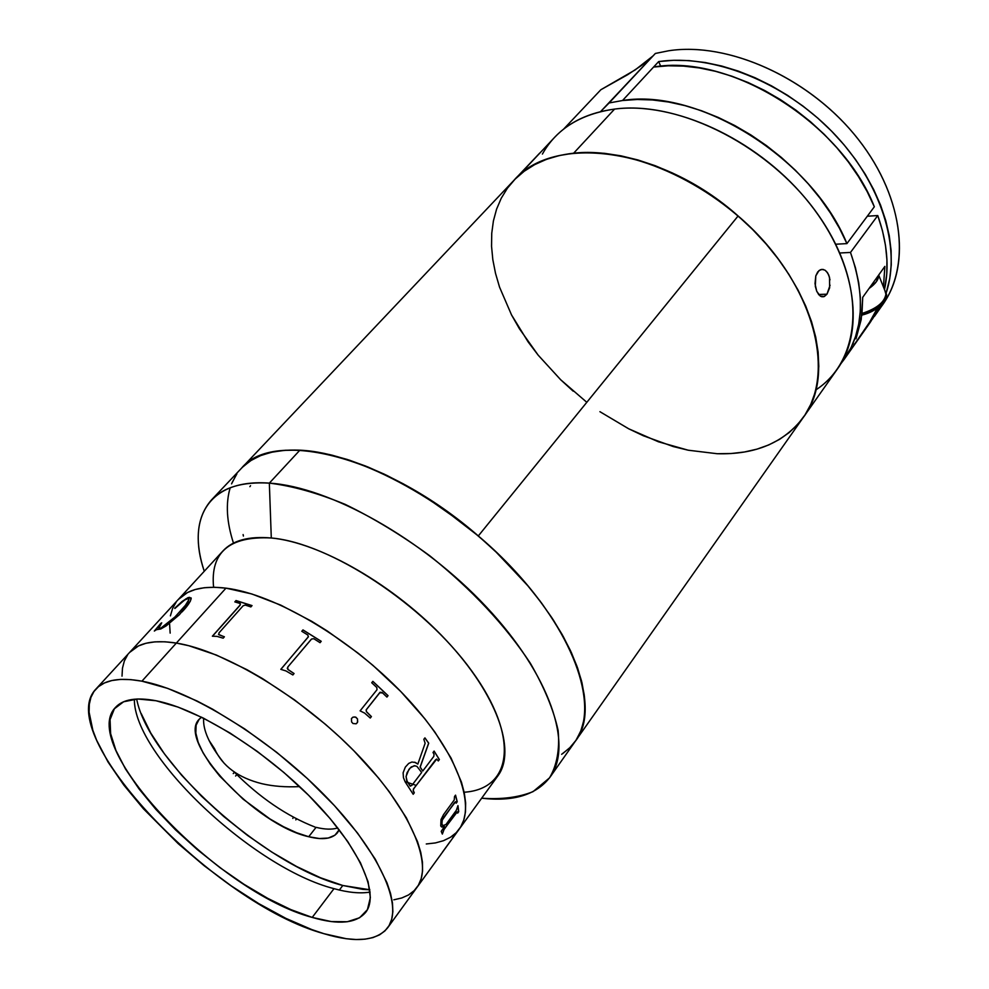 <?xml version="1.0" encoding="UTF-8"?>
<svg xmlns="http://www.w3.org/2000/svg" width="989" height="989" viewBox="0 0 989 989"><rect width="100%" height="100%" fill="white"/><g stroke="black" fill="none" stroke-linecap="round" stroke-linejoin="round"><path stroke-width="1.48" d="M426.271 843.976L435.383 842.937L443.48 840.699L450.452 837.287L456.226 832.689L460.689 826.915L463.792 820.005L465.46 812.006L465.646 802.969L464.311 792.968L461.43 782.089L451.095 758.118L434.863 732.058L424.701 718.595L400.829 691.571L373.137 665.535L358.253 653.272L327.31 631.007L311.634 621.265L280.789 605.132L251.812 593.969L225.974 588.146C203.635 585.5 187.762 589.271 178.354 599.433C187.762 589.271 203.635 585.5 225.974 588.146C274.757 594.117 350.526 638.671 403.203 694.043C456.077 749.402 477.205 805.293 459.205 829.165C477.205 805.293 456.077 749.402 403.203 694.043C350.526 638.671 274.757 594.117 225.974 588.146L141.922 681.174C190.321 689.976 268.167 737.806 323.86 794.526C379.727 851.245 404.056 906.196 387.725 927.707C376.611 941.132 355.36 943.123 323.947 933.69C215.083 904.169 51.564 734.592 95.945 689.024C104.438 679.839 119.768 677.218 141.922 681.174L176.351 643.073L165.015 641.787L154.865 641.861L146.001 643.258L138.472 645.941L129.608 652.431L138.472 645.941L146.001 643.258L154.865 641.861L165.015 641.787L176.351 643.073C154.111 639.66 138.547 642.763 129.67 652.369C138.547 642.763 154.111 639.66 176.351 643.073C224.923 650.688 301.929 697.158 356.386 753.334C411.016 809.509 434.01 864.881 416.975 887.38C434.01 864.881 411.016 809.509 356.386 753.334C301.929 697.158 224.923 650.688 176.351 643.073L188.788 645.718L176.351 643.073L225.974 588.146L214.564 587.268L204.303 587.726L195.278 589.493L187.551 592.51L178.292 599.495M459.255 829.103L497.85 775.908C516.666 750.861 497.183 694.562 445.915 639.97C394.821 585.352 320.226 542.504 271.295 537.991C329.819 542.924 424.021 604.65 471.802 671.036C520.152 737.411 512.03 789.173 464.162 792.226M269.342 483.127L271.295 537.991L269.342 483.127C329.436 486.811 422.538 538.733 486.18 606.752C550.045 674.758 573.447 745.236 550.131 777.02C536.483 794.835 513.662 801.894 481.668 798.21C501.51 799.619 518.632 797.431 533.034 791.645L549.513 777.886C556.931 765.325 559.811 749.551 558.142 730.55C553.667 709.978 544.395 687.54 530.351 663.248C505.218 625.196 471.691 589.37 429.77 555.781C401.695 535.247 373.483 518.1 345.161 504.365C317.543 492.992 292.274 485.908 269.342 483.127L299.89 450.18L269.342 483.127C208.79 478.577 186.204 518.112 204.253 571.271C194.289 540.649 196.687 516.876 211.448 499.964C223.539 487.194 242.837 481.581 269.342 483.127M803.488 417.16L837.559 368.773C866.29 328.904 855.374 257.622 805.12 197.936C755.089 138.176 673.633 101.323 614.577 109.087L573.657 153.184C632.997 146.459 715.987 184.906 767.625 245.742C819.473 306.516 831.724 378.045 803.427 417.247C838.301 372.124 812.117 279.059 738.103 215.961L478.305 535.939C565.226 609.261 605.404 704.007 575.252 741.342C599.173 708.656 577.044 637.942 514.49 570.628C452.158 503.29 360.07 452.764 299.89 450.18L285.636 450.242L272.754 451.961L261.38 455.261L251.565 460.083L243.393 466.326M236.878 473.904L232.056 482.681M232.675 540.575L233.478 543.109C226.617 521.982 225.517 503.525 230.19 487.762L228.916 492.559M561.628 754.31L569.516 748.067L575.895 740.415L580.667 731.366L583.733 721.006L585.006 709.397L584.437 696.615L581.977 682.781L577.613 668.045L571.333 652.517L563.198 636.409L553.259 619.868L541.589 603.092L528.336 586.304L497.628 553.481L480.555 537.88L462.592 523.07L424.973 496.577L405.787 485.228L386.674 475.326L367.859 466.956L349.562 460.219L332.02 455.163L315.404 451.825L299.89 450.18C273.335 449.13 253.852 455.15 241.44 468.279C273.644 428.373 386.773 455.991 478.305 535.939L495.514 551.466L526.544 584.178L539.994 600.953L551.862 617.742L562.036 634.32L570.406 650.502L576.908 666.104L581.52 680.951L584.227 694.908L585.031 707.827L583.992 719.596L581.149 730.129L576.599 739.339M243.405 536.063L243.109 534.567M250.551 485.698L249.883 486.662M230.19 487.762C225.517 503.525 226.617 521.982 233.478 543.109L233.206 542.281M416.134 785.377L404.996 781.545M213.587 587.256C210.2 552.27 229.436 535.853 271.295 537.991C248.894 536.013 232.761 540.353 222.908 550.997L95.945 689.024M203.647 718.237C202.782 730.067 209.532 744.977 223.922 762.976M201.533 717.186L199.185 719.238L196.131 725.184L195.822 733.022L198.208 742.418L203.153 752.988L210.422 764.361L219.731 776.118L243.059 799.124L269.898 818.904L283.497 826.705L296.589 832.726L308.716 836.731L319.41 838.536L328.274 838.029L334.925 835.198L339.19 829.783L337.496 832.701C332.316 838.87 322.723 840.217 308.716 836.731L316.072 827.336L308.716 836.731C256.287 825.358 176.611 741.478 199.024 719.423L201.546 717.186M136.667 699.038C148.523 761.493 264.496 865.462 342.8 885.489L339.351 890.038L342.8 885.489L369.837 889.766L362.79 889.358L342.8 885.489L320.473 877.75L296.626 866.512L272.049 852.234L247.51 835.396L223.774 816.531L201.546 796.232L181.543 775.129L164.421 753.853L150.785 733.084L141.18 713.539M316.072 827.336C324.911 829.511 332.143 829.722 337.743 827.929M134.356 699.198C133.762 755.806 253.926 868.293 333.998 888.654L312.215 917.421C218.841 892.832 77.352 746.04 115.515 707.395C122.945 699.272 136.457 697.06 156.027 700.744L137.632 698.988L123.613 701.77L114.365 708.804L110.051 719.621L110.632 733.69L115.911 750.379L125.516 769.009L139.016 788.888L155.866 809.361L175.449 829.771L197.132 849.452L220.238 867.835L244.048 884.327L267.821 898.408L290.791 909.583L312.215 917.421L331.315 921.575L347.324 921.736L359.563 917.78L367.413 909.67L370.356 897.555L368.093 881.78L360.491 862.853L347.72 841.515L330.202 818.657L308.617 795.292L283.93 772.52L257.288 751.405L229.93 732.96L203.153 717.989L178.156 707.123L156.027 700.744C197.899 708.816 264.248 749.934 311.597 798.296C359.106 846.683 380.011 893.71 365.831 912.167C356.485 923.405 338.621 925.16 312.215 917.421L333.998 888.654C348.19 892.597 360.231 893.747 370.133 892.078M127.618 654.879L124.33 661.011L122.475 668.131L122.018 676.155L122.475 668.131L124.33 661.011L127.618 654.879M393.82 899.817L401.769 897.975L408.568 894.934L414.131 890.681L418.372 885.254L421.203 878.652L422.575 870.913L422.439 862.124L420.745 852.308L417.506 841.59L406.355 817.804L389.258 791.707L378.663 778.158L353.926 750.836L340.068 737.386L325.418 724.294L294.487 699.853L262.629 678.664L246.83 669.615L216.443 655.077L188.788 645.718L216.443 655.077L246.83 669.615L262.629 678.664L294.487 699.853L325.418 724.294L340.068 737.386L353.926 750.836L378.663 778.158L389.258 791.707L406.355 817.804L417.506 841.59L420.745 852.308L422.439 862.124L422.575 870.913L421.203 878.652L418.372 885.254L414.131 890.681L408.568 894.934L401.769 897.975L393.82 899.817M323.947 933.69L311.77 929.573L285.932 918.385L258.821 903.649L231.278 885.897L204.154 865.709L178.255 843.704L143.356 808.705L123.81 785.056L108.048 762.024L96.699 740.365L92.855 730.302L89.109 712.179L89.307 704.304L90.926 697.369L93.992 691.447L98.517 686.613L104.475 682.954L111.844 680.531L120.584 679.394L130.647 679.604L141.922 681.174L167.759 688.418L197.071 701.016L212.647 709.2L244.716 728.918L276.759 752.357L307.196 778.392L334.566 805.763L357.598 833.134L375.301 859.218L387.02 882.868L390.544 893.475L392.485 903.13L392.856 911.747L391.693 919.276L389.06 925.655L384.993 930.847L379.578 934.84L372.902 937.609L365.052 939.167L356.127 939.525L346.224 938.709L323.947 933.69M261.998 783.721C273.211 786.329 285.759 787.293 299.63 786.601C285.759 787.293 273.211 786.329 261.998 783.721C238.262 777.824 222.414 766.104 214.465 748.586C222.414 766.104 238.262 777.824 261.998 783.721L261.998 783.721M209 740.341L214.465 748.586M233.96 771.754C259.699 797.604 286.723 816.036 315.021 827.064M223.18 638.177L217.011 636.384L212.375 636.199L240.228 604.897L240.055 603.463L234.826 601.893L236.012 600.558L252.034 605.589L250.847 606.925L245.235 605.07L243.109 605.787L219.002 632.873L218.903 634.765L224.392 636.792L223.18 638.177M292.868 674.955L285.982 670.95L280.814 669.343L308.259 636.99L307.9 635.062L301.793 631.279L302.968 629.906L321.215 641.305L320.053 642.689L313.797 638.709L311.547 639.03L287.799 667.006L287.898 669.405L294.067 673.534L292.868 674.955M380.233 692.189L366.19 709.879L366.474 711.672L371.407 716.592L370.257 718.026L364.657 713.118L360.107 710.856L377.007 689.716L376.784 687.491L371.728 682.756L372.865 681.347L388.047 695.663L386.922 697.072L381.977 692.349L379.628 692.745L382.706 692.955M352.999 723.515L351.589 721.933L351.454 718.583L352.838 717.198L355.471 717.037L357.511 718.941L357.474 722.427L356.114 723.8L352.999 723.515M405.317 767.13L408.704 763.421L411.869 762.024L415.504 762.494L417.828 764.114L425.134 743.246L423.824 739.315L424.924 737.881L428.732 743.172L420.201 767.093L422.773 771.012L433.8 756.4L434.047 754.286L433.021 752.505L434.097 751.071L439.376 759.54L438.3 760.961L436.681 759.058L435.506 759.898L413.872 788.53L413.167 790.211L414.292 792.807L413.192 794.278L405.144 781.829L403.45 777.663L403.116 772.78L405.317 767.13M445.965 824.505L456.325 810.337L457.969 805.627L458.711 811.697L457.672 813.106L457.289 811.796L456.621 812.328L444.061 829.487L442.355 834.073L441.218 831.353L444.481 826.532L442.009 827.064L440.748 826L441.007 819.56L443.567 814.565L454.248 799.965L454.495 796.565L455.546 795.144L457.227 801.758L456.176 803.179L455.533 801.708L454.507 802.598L442.219 820.153L441.885 824.715L443.307 825.481L445.965 824.505M417.024 887.318L459.205 829.165M437.917 858.514L437.138 859.577M441.267 853.779L441.836 853.111M176.178 602.091L172.581 608.495L170.392 615.863M169.589 624.108L170.157 633.121M308.42 636.669L280.851 669.368M321.178 641.354L302.968 629.981L301.83 631.303M294.03 673.583L287.898 669.479L287.267 668.181M287.799 667.006L311.226 639.351M370.232 718.002L371.345 716.617L366.424 711.709L366.128 709.904L379.875 692.448M386.897 697.047L387.985 695.687L372.828 681.384L388.047 695.663L372.841 681.396M296.601 818.88L295.81 819.869L296.626 818.892M292.769 818.398L293.646 817.31L292.769 818.398M234.418 772.211L233.243 773.596L234.405 772.199M236.791 774.622L235.605 776.044M188.021 597.616L191.1 597.9L190.284 601.361L179.33 614.775L166.226 625.864L160.774 628.967L156.423 629.684L154.333 631.044L160.737 623.441L161.726 622.823L158.796 628.324L160.997 628.052L174.942 616.975L185.4 605.33L188.936 599.532L188.046 598.617L184.758 599.977L174.707 608.223L182.137 601.436L188.021 597.616M182.025 611.931C187.366 606.331 190.42 601.881 191.198 598.568L188.726 597.504L189.579 597.344L185.845 598.877L174.88 608.495M161.504 623.107L154.902 630.574M188.825 598.889L188.392 601.225L185.487 605.429L175.016 617.062L164.644 626.074L161.071 628.139L158.784 628.312M452.974 837.287L452.542 837.98M453.086 837.324L453.716 836.348M457.66 812.921L458.599 811.635L457.882 805.738M442.343 833.888L443.95 829.425L457.338 811.796M441.49 826.891L444.259 826.631M456.152 803.019L457.116 801.708L455.472 795.243M442.442 825.283L441.477 822.304L443.233 817.915L455.608 801.72M417.754 764.052L414.539 762.185M422.723 770.938L420.102 767.068L428.645 743.159L424.874 737.942M438.251 760.875L439.289 759.515L434.06 751.133M413.13 794.192L414.193 792.782L413.204 791.039L413.489 788.925L436.742 759.058M410.484 786.168L407.283 781.953L406.034 776.55L408.902 769.417L411.3 766.908L415.133 765.733M356.596 723.491L357.672 721.809L357.449 718.966L356.065 717.346L354.074 716.926M240.414 603.883L240.018 605.317L212.474 636.236M251.972 605.639L236.062 600.657L234.925 601.918M218.495 634.382L224.342 636.854M450.316 841.293L442.38 852.234M421.673 772.458L416.913 766.351L414.181 765.709L410.138 768.07L407.06 772.681L406.12 776.563L406.664 780.358L410.039 785.934L411.857 785.439L421.673 772.458M805.034 414.873L810.819 404.291L815.097 392.596L817.779 379.912L818.805 366.338L818.113 351.997L815.702 337.051L811.536 321.648L805.664 305.947L798.086 290.136L788.901 274.398L778.182 258.933L766.055 243.912L752.641 229.535L738.103 215.961L722.625 203.388L706.393 191.94L689.593 181.766L672.433 172.988L655.151 165.695L637.917 159.958L620.956 155.829L604.452 153.32L588.591 152.454L573.546 153.196L559.453 155.52L546.46 159.353L534.678 164.631L524.195 171.258L515.096 179.133L507.431 188.17L501.25 198.233L496.565 209.198L493.4 220.955L491.731 233.379L491.558 246.348L492.831 259.724L495.526 273.384L499.581 287.23L511.56 314.984L519.361 328.669L538.164 355.15L560.726 379.788L573.187 391.187M600.014 411.745L628.707 428.793L658.414 441.786L688.245 450.218L717.248 453.728L731.131 453.531L744.433 451.998L757.03 449.13L768.787 444.914L779.592 439.351L789.309 432.465L797.826 424.293M231.562 483.881L236.173 474.955M242.466 467.228L250.44 460.8L260.045 455.793L271.221 452.294L283.917 450.378L297.998 450.106L313.352 451.516L329.844 454.643L347.287 459.477L365.485 466.004L384.251 474.164L403.351 483.881L422.538 495.056L441.589 507.567L478.305 535.939L738.103 215.961C660.615 146.693 553.333 133.985 513.884 180.394C528.274 165.212 548.203 156.151 573.657 153.184L588.715 152.454L604.576 153.332L621.08 155.854L638.041 159.995L655.274 165.744L672.569 173.05L689.716 181.84L706.505 192.027L722.749 203.474L738.214 216.059L752.74 229.633L766.141 244.023L778.269 259.044L788.975 274.522L798.148 290.259L805.714 306.058L811.573 321.759L815.727 337.162L818.126 352.109L818.793 366.437L817.767 380.011L815.072 392.695L810.782 404.365L804.984 414.947L797.764 424.355L789.247 432.514L779.517 439.388L768.7 444.951L756.931 449.154L744.334 452.022L731.032 453.531L717.136 453.716L688.134 450.193L673.262 446.558L643.382 435.778L628.596 428.744L599.915 411.684M570.418 747.165L562.716 753.593M818.954 294.92L816.716 291.236L815.319 286.353L815.789 275.894L818.979 270.59L821.958 269.342L825.049 270.182L827.719 272.989L829.511 277.316L829.647 287.799L826.977 294.178L823.788 296.688L820.907 296.44M830.055 285.203L826.977 294.178L818.571 294.475L826.977 294.178L824.393 296.453L820.202 296.032L816.716 291.236L815.01 283.658L815.789 275.894L817.693 271.95L820.425 269.7L823.516 269.502M575.301 741.268L803.427 417.247C784.079 442.689 755.324 454.841 717.136 453.716M542.405 154.074C556.387 129.027 580.444 114.032 614.577 109.087C679.987 100.186 772.199 147.386 819.56 216.826C867.378 286.142 861.691 360.219 815.814 389.938M515.158 179.071L524.269 171.196L534.752 164.582L546.558 159.316L559.551 155.496L573.657 153.184L614.577 109.087C589.246 112.499 569.256 121.907 554.631 137.335L523.268 170.738M586.217 401.794L560.627 379.702L538.09 355.051L528.175 341.984L511.511 314.873L499.544 287.131L495.501 273.285L492.819 259.613L491.545 246.249L491.743 233.293L493.412 220.868L496.602 209.112L501.287 198.146L507.481 188.095M539.685 153.122L513.934 180.332M526.099 167.487L523.898 169.935M826.458 271.357L828.745 275.004L829.994 279.862M874.449 316.356L882.794 304.513C912.043 263.865 902.784 193.04 854.632 134.813C806.703 76.512 727.298 41.723 668.7 50.76C728.769 41.439 810.584 78.452 858.069 139.066C905.825 199.605 911.549 271.555 878.343 310.311M861.876 315.095C881.805 310.286 888.765 295.699 886.008 293.424L889.766 278.552L891.262 264.928L891.114 250.637L889.284 235.802L885.761 220.584L880.569 205.143L873.744 189.678L865.326 174.348L855.398 159.353L844.074 144.851L831.477 131.043L817.755 118.087L803.068 106.144L787.603 95.364L771.519 85.858L755.052 77.748L738.363 71.109L721.686 66.028L705.182 62.517L689.073 60.613L673.509 60.304L658.662 61.578L660.714 66.238L658.662 61.578L653.593 67.042L668.181 65.806L683.473 66.102L699.31 67.932L715.529 71.319L731.947 76.227L748.376 82.643L764.633 90.481L780.519 99.679L795.873 110.138L810.486 121.721L824.196 134.306L836.855 147.757L848.315 161.887L858.44 176.549L867.143 191.569L874.338 206.775L846.918 243.603L839.463 228.274L830.488 213.092L820.079 198.257L808.334 183.929L795.391 170.269L781.384 157.461L766.487 145.63L750.874 134.937L734.728 125.504L718.224 117.419L701.572 110.768L684.957 105.625L668.576 102.015L652.604 99.963L637.2 99.481L622.526 100.519L609.1 102.967L600.546 111.646L655.361 53.455L668.7 50.76L655.361 53.455L609.1 102.967L622.526 100.519L653.593 67.042L622.526 100.519C699.174 87.749 812.785 158.932 846.918 243.603L874.338 206.775C841.577 122.747 729.931 53.332 653.593 67.042L658.662 61.578C712.265 53.703 783.721 81.741 832.59 132.167C881.508 182.594 901.585 248.227 886.008 293.424L884.883 290.593L886.033 294.635C884.005 302.733 876.019 309.001 862.074 313.439C877.107 308.506 885.081 301.843 886.008 293.424L878.689 275.029M881.273 304.872L872.211 319.41L881.273 304.872M850.491 252.442L877.762 215.54L867.291 216.232L877.762 215.54L850.491 252.442C865.523 295.723 863.422 331.352 844.198 359.341L840.712 363.94L850.886 348.041L855.534 336.619L858.699 324.244L860.319 311.041L860.319 297.12L858.687 282.607L855.411 267.66L850.491 252.442L839.871 252.986L850.491 252.442M870.79 321.549L878.801 307.085L870.159 322.463L844.223 359.304M884.487 289.592L886.762 273.941L886.948 260.02L885.514 245.556L882.46 230.672L877.762 215.54C887.22 242.429 889.457 267.117 884.487 289.592M846.918 243.603L835.779 244.221L846.918 243.603M856.004 338.856L861.926 314.737L862.717 297.318L884.871 266.4L883.437 286.946L884.871 266.4L862.717 297.318L861.221 319.496L856.004 338.856M854.125 344.098L854.113 345.124L855.386 343.43L868.107 324.911L877.317 308.209L871.445 319.496L853.779 345.346M653.111 55.866L635.173 69.91L600.855 89.739L563.545 129.2L600.855 89.739L627.718 74.669L641.762 65.336L651.813 57.127M878.677 275.041C878.838 279.355 875.636 283.843 869.059 288.479L876.415 281.642L878.677 275.041M861.938 314.613L874.363 309.594L882.027 302.807M550.131 777.02L575.252 741.342M211.448 499.964L241.44 468.279M387.762 927.645L416.975 887.38M443.084 851.393L450.292 841.466M241.501 468.205L513.884 180.394M821.785 296.749L823.788 296.688"/></g></svg>
